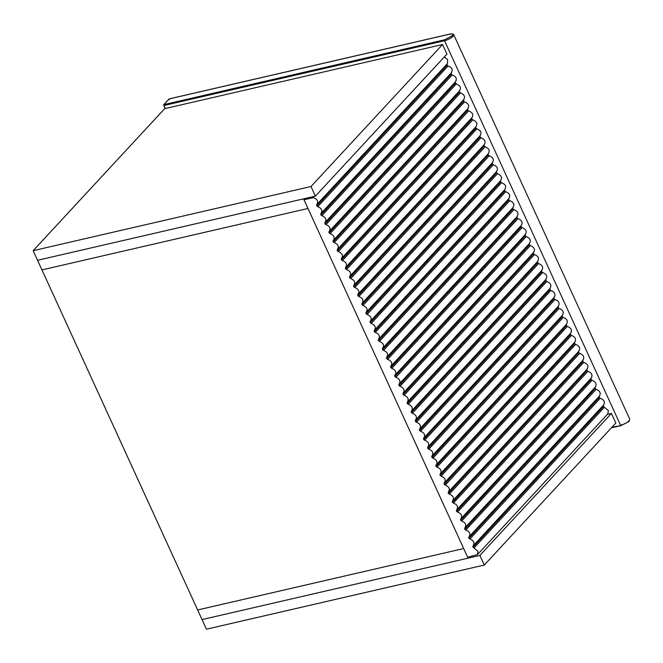 <?xml version="1.0" encoding="UTF-8"?>
<svg xmlns="http://www.w3.org/2000/svg" width="663" height="663" viewBox="0 0 663 663"><rect width="100%" height="100%" fill="white"/><g stroke="black" fill="none" stroke-linecap="round" stroke-linejoin="round"><path stroke-width="0.99" d="M611.419 413.422L479.888 555.428L202.049 619.573L206.45 629.187L484.297 565.042L615.828 423.035L611.419 413.422L607.366 414.358M479.888 555.428L484.297 565.042M164.681 108.666L442.528 44.512L310.997 186.518L33.15 250.672L164.681 108.666M469.255 556.887L468.078 558.155L307.988 208.472L41.951 269.899L307.988 208.472L303.579 198.859L37.551 260.286L315.397 196.132L446.928 54.126L442.528 44.512M468.078 558.155L202.049 619.573L197.649 609.96L463.677 548.541L197.649 609.96L33.15 250.672M310.997 186.518L315.397 196.132M473.995 547.994L473.05 547.282L603.413 406.535L604.358 407.256L473.995 547.994L477.957 551.226L477.493 554.575L467.672 557.251L303.994 199.762L305.171 198.494M477.493 554.575L607.855 413.828L608.319 410.488L604.358 407.256M314.171 196.414L312.994 197.682L303.994 199.762M312.994 197.682C317.411 198.933 318.671 201.245 316.781 204.602L447.484 63.549L447.666 59.587L444.251 57.018M447.135 63.863L447.152 65.231L448.097 65.952L317.734 206.699L316.79 205.978L316.69 204.676M317.734 206.699C321.737 208.315 322.79 210.61 320.892 213.585L451.594 72.532M603.413 406.535L603.396 405.159C605.302 402.184 604.25 399.888 600.247 398.272L599.302 397.551L599.286 396.176C601.184 393.2 600.131 390.905 596.136 389.289L595.192 388.568L595.175 387.192C597.073 384.217 596.02 381.921 592.018 380.305L590.89 379.186L591.065 378.217C592.962 375.233 591.91 372.938 587.907 371.33L586.962 370.609L586.946 369.233C588.852 366.258 587.799 363.962 583.796 362.346L582.852 361.625L582.835 360.249C584.741 357.274 583.689 354.978 579.686 353.362L578.741 352.641L578.724 351.266C580.622 348.29 579.578 345.995 575.575 344.379L574.63 343.666L574.614 342.29C576.512 339.307 575.459 337.011 571.456 335.403L570.337 334.285L570.503 333.307C572.401 330.331 571.349 328.036 567.346 326.42L566.219 325.301L566.393 324.323C568.29 321.348 567.238 319.052 563.235 317.436L562.29 316.715L562.274 315.339C564.18 312.364 563.127 310.069 559.124 308.452L558.18 307.74L558.163 306.364C560.069 303.381 559.017 301.085 555.014 299.477L554.069 298.756L554.053 297.38C555.95 294.405 554.906 292.11 550.903 290.493L549.958 289.772L549.942 288.397C551.84 285.421 550.787 283.126 546.784 281.51L545.666 280.391L545.831 279.413C547.729 276.438 546.677 274.142 542.674 272.526L541.729 271.813L541.721 270.438C543.619 267.454 542.566 265.159 538.563 263.551L537.618 262.83L537.602 261.454C539.508 258.479 538.455 256.183 534.453 254.567L533.508 253.846L533.491 252.47C535.389 249.495 534.345 247.2 530.342 245.583L529.397 244.862L529.381 243.487C531.278 240.512 530.226 238.216 526.223 236.6L525.287 235.887L525.27 234.511C527.168 231.528 526.115 229.232 522.112 227.624L520.985 226.506L521.159 225.528C523.057 222.553 522.005 220.257 518.002 218.641L517.057 217.92L517.041 216.544C518.947 213.569 517.894 211.273 513.891 209.657L512.947 208.936L512.93 207.569C514.836 204.585 513.784 202.29 509.781 200.674L508.836 199.961L508.819 198.585C510.717 195.602 509.673 193.306 505.67 191.698L504.725 190.977L504.709 189.601C506.607 186.626 505.554 184.331 501.551 182.715L500.432 181.596L500.598 180.618C502.496 177.643 501.443 175.347 497.441 173.731L496.314 172.612L496.488 171.642C498.385 168.659 497.333 166.363 493.33 164.747L492.385 164.034L492.369 162.659C494.275 159.684 493.222 157.38 489.219 155.772L488.275 155.051L488.258 153.675C490.164 150.7 489.112 148.404 485.109 146.788L484.164 146.067L484.147 144.691C486.045 141.716 485.001 139.421 480.998 137.805L480.053 137.084L480.037 135.716C481.935 132.733 480.882 130.437 476.879 128.821L475.752 127.702L475.926 126.732C477.824 123.757 476.772 121.453 472.769 119.846L471.642 118.727L471.816 117.749C473.714 114.774 472.661 112.478 468.658 110.862L467.713 110.141L467.697 108.765C469.603 105.79 468.55 103.494 464.548 101.878L463.603 101.157L463.586 99.79C465.484 96.806 464.44 94.511 460.437 92.895L459.492 92.182L459.476 90.806C461.373 87.831 460.321 85.535 456.318 83.919L455.199 82.8L455.365 81.822C457.263 78.847 456.21 76.552 452.207 74.936L451.08 73.817L451.254 72.839C453.152 69.864 452.1 67.568 448.097 65.952M452.207 74.936L321.845 215.682L320.909 214.961L320.809 213.66M321.845 215.682C325.848 217.29 326.9 219.594 325.003 222.569L455.705 81.516M456.318 83.919L325.964 224.658L325.019 223.945L324.92 222.644M325.964 224.658C329.967 226.274 331.011 228.569 329.113 231.553L459.815 90.499M460.437 92.895L330.075 233.641L329.13 232.92L329.03 231.627M330.075 233.641C334.077 235.257 335.13 237.553 333.224 240.528L463.926 99.475M464.548 101.878L334.185 242.625L333.24 241.904L333.141 240.603M334.185 242.625C338.188 244.241 339.241 246.537 337.334 249.512L468.045 108.459M468.658 110.862L338.296 251.609L337.351 250.887L337.252 249.586M338.296 251.609C342.299 253.216 343.351 255.512 341.453 258.495L472.155 117.442M472.769 119.846L342.406 260.584L341.462 259.871L341.362 258.57M342.406 260.584C346.409 262.2 347.462 264.496 345.564 267.479L476.266 126.426M476.879 128.821L346.517 269.568L345.58 268.846L345.481 267.554M346.517 269.568C350.52 271.184 351.572 273.479 349.674 276.454L480.377 135.401M480.998 137.805L350.636 278.551L349.691 277.83L349.592 276.529M350.636 278.551C354.639 280.167 355.683 282.463 353.785 285.438L484.487 144.385M485.109 146.788L354.746 287.535L353.802 286.814L353.702 285.513M354.746 287.535C358.749 289.143 359.802 291.438 357.896 294.422L488.598 153.368M489.219 155.772L358.857 296.51L357.912 295.797L357.813 294.496M358.857 296.51C362.86 298.126 363.912 300.422 362.006 303.397L492.717 162.352M493.33 164.747L362.968 305.494L362.023 304.773L361.923 303.48M362.968 305.494C366.971 307.11 368.023 309.406 366.125 312.381L496.827 171.327M497.441 173.731L367.078 314.477L366.142 313.756L366.042 312.455M367.078 314.477C371.081 316.094 372.134 318.389 370.236 321.364L500.938 180.311M501.551 182.715L371.189 323.461L370.252 322.74L370.153 321.439M371.189 323.461C375.192 325.069 376.244 327.365 374.346 330.348L505.049 189.295M505.67 191.698L375.308 332.436L374.363 331.724L374.264 330.423M375.308 332.436C379.311 334.053 380.355 336.348 378.457 339.323L509.159 198.278M509.781 200.674L379.418 341.42L378.474 340.699L378.374 339.406M379.418 341.42C383.421 343.036 384.474 345.332 382.568 348.307L513.278 207.254M513.891 209.657L383.529 350.404L382.584 349.683L382.485 348.382M383.529 350.404C387.532 352.02 388.584 354.315 386.686 357.291L517.389 216.237M518.002 218.641L387.64 359.387L386.695 358.666L386.595 357.365M387.64 359.387C391.642 360.995 392.695 363.291 390.797 366.274L521.499 225.221M522.112 227.624L391.75 368.363L390.814 367.65L390.714 366.349M391.75 368.363C395.753 369.979 396.805 372.274 394.908 375.25L525.61 234.196M526.223 236.6L395.869 377.346L394.924 376.625L394.825 375.333M395.869 377.346C399.872 378.963 400.916 381.258 399.018 384.233L529.72 243.18M530.342 245.583L399.98 386.33L399.035 385.609L398.935 384.308M399.98 386.33C403.982 387.946 405.035 390.242 403.129 393.217L533.831 252.164M534.453 254.567L404.09 395.314L403.145 394.593L403.046 393.292M404.09 395.314C408.093 396.922 409.146 399.217 407.239 402.201L537.95 261.147M538.563 263.551L408.201 404.289L407.256 403.576L407.157 402.275M408.201 404.289C412.204 405.905 413.256 408.201 411.358 411.176L542.061 270.123M542.674 272.526L412.311 413.273L411.375 412.552L411.267 411.259M412.311 413.273C416.314 414.889 417.367 417.184 415.469 420.16L546.171 279.106M546.784 281.51L416.422 422.256L415.486 421.535L415.386 420.234M416.422 422.256C420.425 423.872 421.477 426.168 419.58 429.143L550.282 288.09M550.903 290.493L420.541 431.24L419.596 430.519L419.497 429.218M420.541 431.24C424.544 432.848 425.588 435.143 423.69 438.127L554.392 297.074M555.014 299.477L424.651 440.215L423.707 439.503L423.607 438.202M424.651 440.215C428.654 441.831 429.707 444.127 427.801 447.102L558.503 306.049M559.124 308.452L428.762 449.199L427.817 448.478L427.718 447.185M428.762 449.199C432.765 450.815 433.817 453.111 431.911 456.086L562.622 315.033M563.235 317.436L432.873 458.183L431.928 457.462L431.828 456.161M432.873 458.183C436.876 459.799 437.928 462.094 436.03 465.07L566.732 324.016M567.346 326.42L436.983 467.166L436.047 466.445L435.947 465.144M436.983 467.166C440.986 468.774 442.039 471.07 440.141 474.053L570.843 333M571.456 335.403L441.102 476.142L440.157 475.429L440.058 474.128M441.102 476.142C445.105 477.758 446.149 480.053 444.251 483.029L574.954 341.975M575.575 344.379L445.213 485.125L444.268 484.404L444.169 483.112M445.213 485.125C449.216 486.741 450.268 489.037 448.362 492.012L579.064 350.959M579.686 353.362L449.323 494.109L448.379 493.388L448.279 492.087M449.323 494.109C453.326 495.725 454.379 498.021 452.473 500.996L583.183 359.943M583.796 362.346L453.434 503.093L452.489 502.372L452.39 501.071M453.434 503.093C457.437 504.7 458.489 506.996 456.592 509.98L587.294 368.926M587.907 371.33L457.545 512.068L456.6 511.355L456.5 510.054M457.545 512.068C461.547 513.684 462.6 515.98 460.702 518.955L591.404 377.902M592.018 380.305L461.655 521.052L460.719 520.331L460.619 519.038M461.655 521.052C465.658 522.668 466.711 524.963 464.813 527.939L595.515 386.885M596.136 389.289L465.774 530.035L464.829 529.314L464.73 528.013M465.774 530.035C469.777 531.651 470.821 533.947 468.923 536.922L599.625 395.869M600.247 398.272L469.885 539.019L468.94 538.298L468.84 536.997M469.885 539.019C473.888 540.627 474.94 542.922 473.034 545.906L603.736 404.853M603.231 406.137L472.868 546.876L472.951 545.981M169.148 98.928L449.804 34.136C452.688 33.606 453.5 34.169 452.232 35.802L444.541 39.813L163.885 104.613L169.148 98.928L168.858 99.665L169.148 98.928L169.711 99.218L169.148 98.928M628.831 421.535L621.14 425.547L611.908 427.254M620.883 425.605L611.419 427.784M165.244 108.533L163.869 105.525L444.525 40.733L620.576 425.256C624.148 424.27 626.999 422.787 629.121 420.806L629.775 419.223L453.732 34.7L453.069 36.274C450.948 38.263 448.105 39.747 444.525 40.733L444.541 39.813M621.14 425.547L620.576 425.256M163.869 105.525L163.885 104.613M450.368 34.418L449.804 34.136L450.368 34.418M446.97 64.833L316.607 205.58M447.152 65.231L316.79 205.978M451.08 73.817L320.726 214.563M451.271 74.215L320.909 214.961M455.199 82.8L324.837 223.539M455.382 83.198L325.019 223.945M459.31 91.776L328.947 232.522M459.492 92.182L329.13 232.92M463.42 100.759L333.058 241.506M463.603 101.157L333.24 241.904M467.531 109.743L337.169 250.49M467.713 110.141L337.351 250.887M471.642 118.727L341.279 259.465M471.824 119.125L341.462 259.871M475.752 127.702L345.398 268.449M475.943 128.108L345.58 268.846M479.871 136.686L349.509 277.432M480.053 137.084L349.691 277.83M483.982 145.669L353.619 286.416M484.164 146.067L353.802 286.814M488.092 154.653L357.73 295.391M488.275 155.051L357.912 295.797M492.203 163.628L361.841 304.375M492.385 164.034L362.023 304.773M496.314 172.612L365.951 313.359M496.496 173.01L366.142 313.756M500.432 181.596L370.07 322.342M500.615 181.993L370.252 322.74M504.543 190.579L374.181 331.318M504.725 190.977L374.363 331.724M508.654 199.555L378.291 340.301M508.836 199.961L378.474 340.699M512.764 208.538L382.402 349.285M512.947 208.936L382.584 349.683M516.875 217.522L386.512 358.269M517.057 217.92L386.695 358.666M520.985 226.506L390.631 367.244M521.176 226.903L390.814 367.65M525.104 235.481L394.742 376.228M525.287 235.887L394.924 376.625M529.215 244.465L398.853 385.211M529.397 244.862L399.035 385.609M533.325 253.448L402.963 394.195M533.508 253.846L403.145 394.593M537.436 262.432L407.074 403.17M537.618 262.83L407.256 403.576M541.547 271.407L411.184 412.154M541.729 271.813L411.375 412.552M545.666 280.391L415.303 421.138M545.848 280.789L415.486 421.535M549.776 289.375L419.414 430.121M549.958 289.772L419.596 430.519M553.887 298.358L423.524 439.097M554.069 298.756L423.707 439.503M557.997 307.334L427.635 448.08M558.18 307.74L427.817 448.478M562.108 316.317L431.746 457.064M562.29 316.715L431.928 457.462M566.219 325.301L435.856 466.048M566.409 325.699L436.047 466.445M570.337 334.285L439.975 475.023M570.52 334.682L440.157 475.429M574.448 343.26L444.086 484.007M574.63 343.666L444.268 484.404M578.559 352.244L448.196 492.99M578.741 352.641L448.379 493.388M582.669 361.227L452.307 501.974M582.852 361.625L452.489 502.372M586.78 370.211L456.417 510.949M586.962 370.609L456.6 511.355M590.89 379.186L460.536 519.933M591.081 379.592L460.719 520.331M595.009 388.17L464.647 528.917M595.192 388.568L464.829 529.314M599.12 397.154L468.758 537.9M599.302 397.551L468.94 538.298M629.775 419.223L629.063 421.403L621.024 425.613L611.369 427.842M164.954 108.599L163.653 104.746L169.264 98.862L449.92 34.062C452.531 33.879 453.807 34.086 453.732 34.7"/></g></svg>
